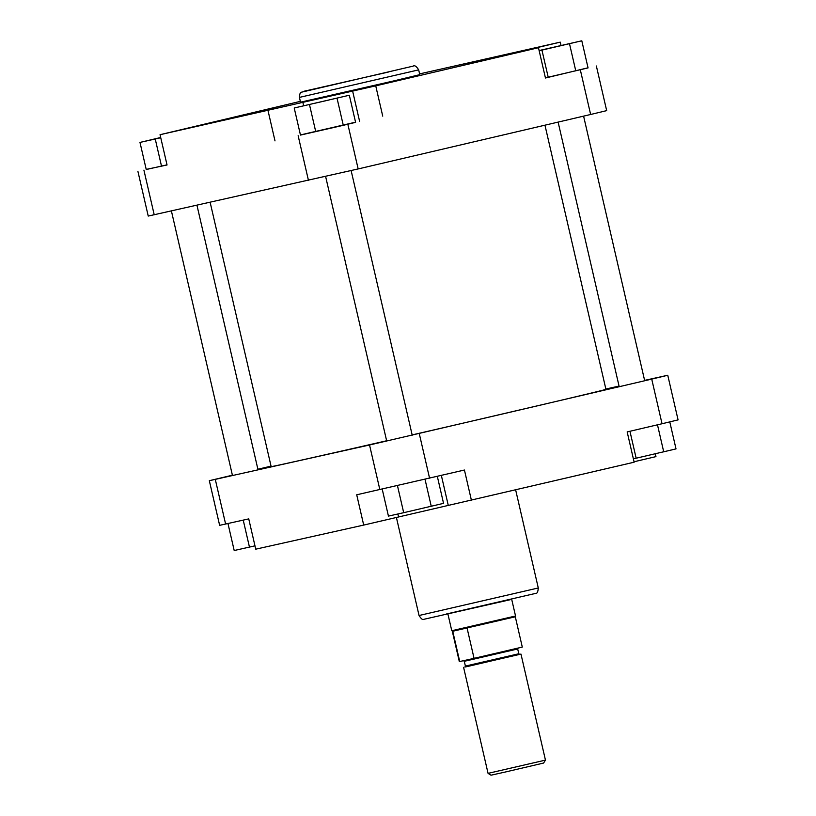 <?xml version="1.0" encoding="UTF-8"?>
<svg xmlns="http://www.w3.org/2000/svg" width="816" height="816" viewBox="0 0 816 816"><rect width="100%" height="100%" fill="white"/><g stroke="black" fill="none" stroke-linecap="round" stroke-linejoin="round"><path stroke-width="1.22" d="M561.184 45.625L541.691 50.072L561.184 45.625M328.715 100.072L309.223 104.519L328.715 100.072M160.732 137.669L154.989 138.944L160.711 137.567M393.118 81.059L419.781 74.654L418.669 69.87L299.431 97.4L300.533 102.184L393.118 81.059M146.207 169.402L167.045 164.985L160.048 134.701L300.339 101.368M160.701 137.506L139.985 142.423L146.237 169.524L167.005 164.842M300.431 134.936L355.552 122.196M294.219 107.998L300.472 135.089L343.291 125.317L355.592 122.349L349.33 95.248L294.219 107.998L349.33 95.248M419.608 73.899L560.255 42.146L509.347 54.172L538.468 47.726L545.455 78.01L588.03 67.799M545.425 77.857L588.061 67.901L581.798 40.8L539.121 50.541M347.861 124.297L358.163 168.932L590.631 114.485L580.329 69.85M358.163 168.932L148.237 216.067L137.924 171.431M596.363 65.994L606.676 110.629L590.631 114.485M160.048 134.701L375.737 85.843L538.468 47.726M561.031 45.482L560.255 42.146M382.735 116.127L375.737 85.843M275.002 140.893L268.015 110.599M539.162 50.755L581.798 40.8M541.946 50.133L548.209 77.234M569.507 43.768L575.77 70.859M337.039 98.216L343.291 125.317M309.478 104.581L315.741 131.682M139.985 142.423L160.752 137.741M155.244 139.016L161.507 166.117M412.151 434.908A171.788 0.826 -13 0 0 531.083 407.317A171.788 0.826 -13 0 0 605.931 389.334L544.955 125.185M210.14 202.307L271.157 466.619A171.788 0.826 -13 0 0 386.641 440.773M471.424 500.32L464.437 470.026L356.714 494.792L363.701 525.076L634.154 462.203L627.167 431.919L662.031 423.749L651.729 379.114L667.763 375.258L644.599 380.378M363.701 525.076L255.745 549.178L248.747 518.894L219.637 525.331L209.324 480.695L369.536 444.985L651.729 379.114M667.763 375.258L678.076 419.893L662.031 423.749M209.324 480.695L232.407 475.198M257.887 469.22L271.045 466.14M605.86 389.018L619.048 386.08M634.052 461.754L655.952 456.623L655.299 453.818M669.793 421.923L676.015 448.902L633.389 458.857M636.164 458.235L629.942 431.266M663.724 451.87L657.482 424.81M254.969 545.843L234.202 550.525L227.97 523.525M249.461 547.118L243.229 520.118M437.325 476.381L443.547 503.36L403.696 512.693L388.436 516.1L382.204 489.1M403.696 512.693L397.453 485.632M431.256 506.318L425.014 479.267M545.455 760.114L543.609 763.052L504.941 772.099L491.008 775.2L488.06 773.364L545.455 760.114L520.975 654.095L465.028 666.968M467.068 628.065L474.065 658.349L522.291 647.078L515.304 616.794L452.737 631.258L451.778 630.727L515.539 616.009L511.703 599.372M474.065 658.349L459.326 661.613L452.329 631.329M459.734 661.552L452.737 631.258M519.517 654.391L520.975 654.095M388.263 72.094L304.195 91.208L388.263 72.094M143.912 170.146L154.214 214.792M308.448 180.356L298.146 135.721M303.644 105.723L302.879 102.428M359.591 121.288L352.604 91.004M396.392 517.426L419.047 615.509L538.285 587.979C537.989 591.682 537.224 593.456 535.99 593.314L446.454 613.989M419.261 433.561L429.563 478.196M379.848 489.631L369.536 444.985M215.302 479.42L225.614 524.056M441.354 475.432L448.29 505.481M397.902 513.988L398.575 516.916M518.201 648.037L517.691 648.975L464.294 661.307L465.395 666.091L518.803 653.759L519.67 654.391M477.085 664.112L515.202 655.36L467.721 666.458L464.885 667.039L465.395 666.091M583.593 116.127L644.691 380.756M558.113 122.104L619.201 386.733M196.952 205.244L258.04 469.873M171.401 210.946L232.489 475.585M418.669 69.87C416.466 66.31 414.63 65.066 413.171 66.116L301.522 92.188C300.339 92.137 299.645 93.871 299.431 97.4M515.661 489.957L538.285 587.979M510.102 599.75L423.81 619.313C422.831 620.211 421.24 618.936 419.047 615.509M351.125 170.575L412.223 435.203M325.615 176.46L386.713 441.099M463.59 667.345L488.06 773.364M447.933 614.101L451.778 630.727M515.304 616.794L515.539 616.009M517.691 648.975L518.803 653.759M464.294 661.307L463.427 660.685"/></g></svg>
